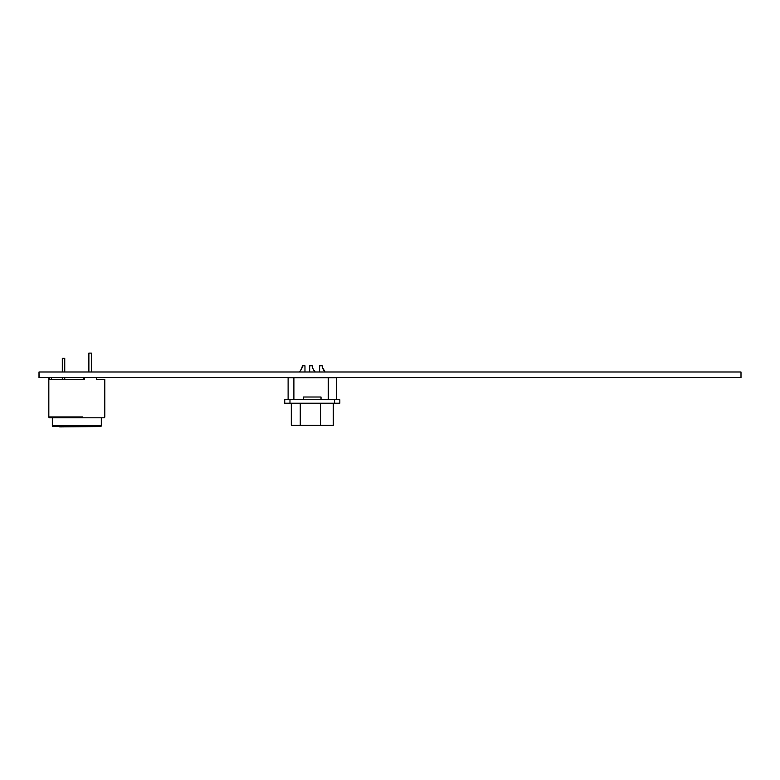 <?xml version="1.0" encoding="UTF-8"?>
<svg xmlns="http://www.w3.org/2000/svg" width="780" height="780" viewBox="0 0 780 780"><rect width="100%" height="100%" fill="white"/><g stroke="black" fill="none" stroke-linecap="round" stroke-linejoin="round"><path stroke-width="1.17" d="M82.505 417.807L103.925 417.807A0.877 0.877 180 0 0 104.803 416.939L104.803 379.334L96.428 379.334L96.428 377.578M100.425 426.553A0.877 0.877 180 0 0 101.303 425.685L52.328 425.685A0.877 0.877 -178 0 0 53.206 426.553L100.425 426.553L59.68 426.904M49.725 377.578L49.725 379.334L84.298 379.334L84.298 377.578M83.831 379.334L83.831 377.578L83.831 379.334M91.338 371.982L91.338 353.096L88.881 353.096L88.881 371.982M71.136 416.939L48.828 416.939A0.877 0.877 -178.2 0 0 49.705 417.807L71.136 417.807M103.925 417.807L49.705 417.807M64.75 371.982L64.75 358.342L62.302 358.342L62.302 371.982M71.136 425.685L52.328 425.685L52.328 417.807L101.303 417.807L101.303 425.685L82.505 425.685M51.412 379.334L51.412 377.578M64.75 377.578L64.75 379.334M319.595 371.982L319.595 365.8L322.218 365.8C322.735 368.774 323.612 370.598 324.841 371.26C323.612 370.607 322.735 368.784 322.218 365.8C324.207 371.875 324.207 371.875 322.218 365.8L322.647 368.199M324.841 371.982L324.841 371.26M324.656 371.114L322.384 367.312M322.413 367.419L322.218 365.8M309.66 371.982L309.66 365.8L312.283 365.8C312.799 368.774 313.677 370.598 314.906 371.26C313.677 370.607 312.799 368.784 312.283 365.8C314.272 371.875 314.272 371.875 312.283 365.8L312.712 368.199M314.906 371.982L314.906 371.26M314.72 371.114L313.833 370.188M312.478 367.419L312.283 365.8M301.987 368.033L302.348 365.8L304.97 365.8L304.97 371.982M302.094 367.673L300.476 370.568M302.162 367.419L302.348 365.8C301.84 368.774 300.963 370.598 299.725 371.26C300.963 370.607 301.831 368.784 302.348 365.8L302.152 367.468M321.029 399.731L321.029 397.01L303.537 397.01L303.537 399.731M291.301 403.231L291.301 425.276L333.274 425.276L333.274 403.231M289.985 403.231L284.739 403.231L284.739 399.731L289.985 399.731L289.985 403.231L339.836 403.231L339.836 399.731L289.985 399.731M336.463 399.731L336.463 377.695L288.113 377.695L288.113 399.731M39.107 371.982L741 371.982L741 377.578L39 377.578L39 371.982L39.107 377.578M48.828 377.578L48.828 416.939L82.505 416.939M300.261 403.231L300.261 425.276M320.551 403.231L320.551 425.276M334.591 399.731L334.591 403.231M293.894 399.731L293.894 377.695M328.244 399.731L328.244 377.695M62.302 377.578L62.302 379.334M299.725 371.982L299.725 371.26"/></g></svg>

